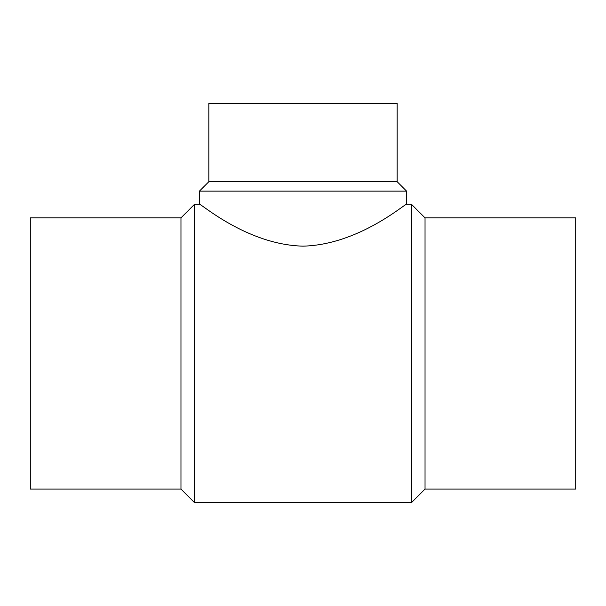 <?xml version="1.0" encoding="UTF-8"?>
<svg xmlns="http://www.w3.org/2000/svg" width="606" height="606" viewBox="0 0 606 606"><rect width="100%" height="100%" fill="white"/><g stroke="black" fill="none" stroke-linecap="round" stroke-linejoin="round"><path stroke-width="0.91" d="M425.033 489.072L425.033 217.872L575.7 217.872L575.7 489.072L425.033 489.072L411.474 502.632L194.526 502.632L194.526 204.313L199.419 204.313L199.419 191.132L208.835 181.717L208.835 103.368L397.165 103.368L397.165 181.717L208.835 181.717M397.165 181.717L406.581 191.132L406.581 204.313L411.474 204.313L425.033 217.872M411.474 502.632L411.474 204.313M406.581 204.313C406.391 202.366 359.517 244.771 303 246.15C246.483 244.771 199.609 202.366 199.419 204.313M406.581 191.132L199.419 191.132M194.526 502.632L180.967 489.072L180.967 217.872L194.526 204.313M180.967 489.072L30.3 489.072L30.3 217.872L180.967 217.872"/></g></svg>
